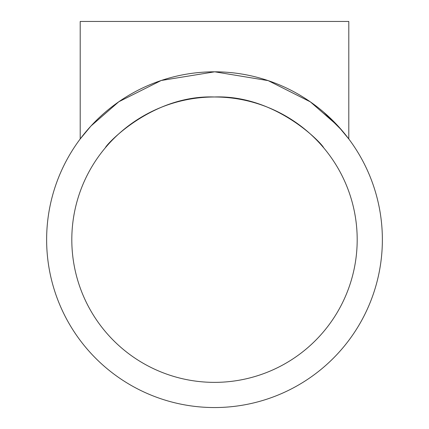 <?xml version="1.0" encoding="UTF-8"?>
<svg xmlns="http://www.w3.org/2000/svg" width="429" height="429" viewBox="0 0 429 429"><rect width="100%" height="100%" fill="white"/><g stroke="black" fill="none" stroke-linecap="round" stroke-linejoin="round"><path stroke-width="0.64" d="M105.384 147.737C106.236 144.605 151.92 94.836 214.194 96.992C276.426 94.471 322.93 144.584 323.616 147.737C322.801 144.573 276.898 94.761 214.661 96.992C152.51 94.546 106.102 144.557 105.384 147.737M357.191 239.682A142.691 142.691 0 0 0 214.5 96.992A142.691 142.691 0 0 0 71.809 239.682A142.691 142.691 0 0 0 214.5 382.368A142.691 142.691 0 0 0 357.191 239.682M323.616 112.108L341.87 130.33L348.793 138.958L338.084 126.072L310.376 101.882L268.195 80.631L214.714 71.809L161.234 80.486L118.806 101.759L90.959 126.024L80.207 138.958L80.207 21.45L348.793 21.45L348.793 138.958M46.632 239.682A167.868 167.868 0 0 0 214.5 407.55A167.868 167.868 0 0 0 382.368 239.682A167.868 167.868 0 0 0 214.5 71.809A167.868 167.868 0 0 0 46.632 239.682"/></g></svg>
